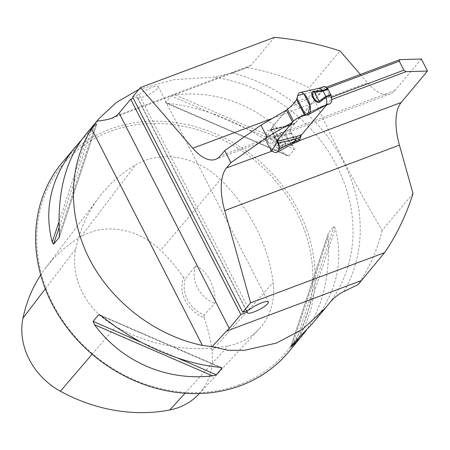 <?xml version="1.0" encoding="UTF-8"?>
<svg xmlns="http://www.w3.org/2000/svg" width="450" height="450" viewBox="0 0 450 450"><rect width="100%" height="100%" fill="white"/><g stroke="black" fill="none" stroke-linecap="round" stroke-linejoin="round"><path stroke-width="0.34" stroke-dasharray="2.25 1.69" d="M299.357 137.503L296.004 141.508L286.132 145.209L279.968 133.161L273.949 136.035L266.546 138.814L272.717 150.874L299.379 140.631M279.968 133.161L289.839 129.459L324.709 87.801L326.07 88.661L330.66 97.627L330.874 99.849L331.712 99.534M330.874 99.849L326.498 105.081M286.132 145.209L282.696 146.886M274.438 37.356L250.987 65.368L247.776 67.354L232.099 72.945L213.401 77.175L174.043 79.656L138.949 89.376M247.016 67.618C268.431 71.28 289.147 78.008 309.178 87.806L340.048 50.929M413.016 193.517L382.146 230.394C355.556 185.811 331.239 138.285 309.178 87.806M382.146 230.394C377.257 250.194 369.231 268.267 358.054 284.614M246.662 310.793L137.166 96.817L133.251 98.286M132.587 96.975L139.067 94.545L249.232 309.825M139.067 94.545A11.807 2.604 -27.1 0 1 150.328 88.009A11.807 2.604 -27.1 0 1 158.186 86.721A11.807 2.604 -27.1 0 1 148.86 94.416A11.807 2.604 -27.1 0 1 137.166 97.476A11.807 2.604 -27.1 0 1 137.166 96.817M266.546 138.814L265.067 139.14A2.953 0.652 -27.1 0 1 264.87 139.028A2.953 0.652 -27.1 0 1 265.028 138.611L268.453 134.522L274.613 146.565M421.335 58.989L395.027 90.422A50.181 22.601 69.5 0 1 390.341 93.842A50.181 22.601 69.5 0 1 367.509 82.755L360.343 74.447M324.709 87.801L326.183 87.249M296.004 141.508L289.839 129.459M326.07 88.661L327.262 88.211M330.66 97.627L331.509 97.312M278.814 138.639L272.649 126.591L286.436 110.126M272.649 126.591L268.453 134.522M62.173 162.647A147.583 127.682 -140.1 0 1 257.293 159.469A147.583 127.682 -140.1 0 1 288.512 352.108M311.884 324.186C336.234 294.058 344.048 262.181 335.306 228.566L333.956 226.53L328.258 233.432L290.588 347.085M290.689 346.939L328.404 233.167L328.106 237.167C330.306 275.124 323.004 306.248 306.208 330.548M81.337 140.164L91.305 130.41L96.964 123.626L59.299 237.234M59.411 236.728L96.857 123.778L95.535 124.65L85.545 134.724M294.457 149.344L293.046 145.98C265.759 108.889 220.933 89.46 175.056 94.843L171.18 95.918L165.628 102.549L165.909 103.067L167.856 103.444C206.269 106.982 251.094 126.405 285.846 154.581L287.91 155.942L288.804 156.054L294.457 149.344L171.18 95.918M204.03 315.039L204.12 317.672A31.286 27.067 -140.1 0 1 183.617 277.599L185.411 278.662L195.671 265.944C207.028 269.826 216.124 287.511 214.886 303.486L204.03 315.039A29.514 25.537 39.9 0 1 185.411 278.662M183.617 277.599A161.291 139.539 39.9 0 0 160.667 250.335A66.836 57.825 39.9 0 0 81.101 236.599A161.291 139.539 39.9 0 0 45.411 268.29A161.291 139.539 39.9 0 0 40.725 274.944M220.444 179.544A165.741 143.387 -140.1 0 1 273.161 282.572A71.286 61.672 -140.1 0 1 259.071 329.034A71.286 61.672 -140.1 0 1 228.201 345.887A165.741 143.387 -140.1 0 1 115.757 326.644A71.286 61.672 -140.1 0 1 75.859 248.67A165.741 143.387 -140.1 0 1 98.904 197.454A165.741 143.387 -140.1 0 1 135.579 164.891A71.286 61.672 -140.1 0 1 220.444 179.544L160.667 250.335M198.759 394.161A66.836 57.825 39.9 0 0 211.972 350.595A161.291 139.539 39.9 0 0 204.12 317.672M239.558 384.666A145.811 126.152 -140.1 0 1 36.804 234.326A145.811 126.152 -140.1 0 1 247.95 155.183A145.811 126.152 -140.1 0 1 239.558 384.666M195.671 265.944A29.514 25.537 39.9 0 0 214.886 303.486M277.515 141.159L277.245 140.287L292.528 122.034M300.96 135.585L326.244 105.165L327.482 104.259L329.889 103.809M286.504 110.267L271.226 128.52L271.541 129.999L268.808 130.185A11.812 5.321 -110.5 0 0 268.611 130.219A11.812 5.321 -110.5 0 0 266.271 138.96A11.812 5.321 -110.5 0 0 272.357 150.998M323.432 86.569L321.806 88.892L320.226 93.397L295.532 122.901L294.289 123.806L291.881 124.256C289.969 125.353 289.581 128.194 290.717 132.773L294.114 139.416L296.353 141.278L298.344 141.497M290.717 132.773L285.784 134.623C284.648 130.039 285.036 127.204 286.948 126.107L289.356 125.657L290.593 124.751L271.496 129.398M325.192 105.553L322.341 106.194L321.311 107.016L301.562 116.381M290.064 107.218L315.287 95.248L316.868 90.737L318.617 88.374M277.245 140.287L271.226 128.52M293.709 138.791L288.771 140.642L285.784 134.623L277.245 135.219C269.1 137.407 276.12 151.211 282.836 146.143L289.181 141.266L291.414 143.128L293.529 143.303M282.836 146.143A1.772 0.861 56.8 0 1 282.054 145.423L288.771 140.642L289.181 141.266L294.114 139.416M291.015 133.532L286.082 135.382L277.419 136.367L282.054 145.423C276.896 149.169 271.215 138.037 277.419 136.367A1.772 0.703 81.5 0 1 277.245 135.219M97.217 120.932A147.583 127.682 39.9 0 0 96.564 121.793M343.929 291.476A152.837 132.227 39.9 0 0 232.099 72.945M265.067 139.14L220.309 155.914M272.424 118.401L367.509 82.755M395.027 90.422L276.531 134.843M329.169 303.401A147.583 127.682 39.9 0 0 336.69 165.769A147.583 127.682 39.9 0 0 213.401 77.175M211.972 350.595L273.161 282.572M45.315 288.793L75.859 248.67M81.101 236.599L135.579 164.891M185.046 393.249L228.201 345.887M92.121 354.218L115.757 326.644M292.393 344.897L328.106 237.167M296.241 340.301L333.956 226.53M299.211 337.461L335.306 228.566M88.335 133.251L58.989 221.794M91.305 130.41L59.119 227.503M95.535 124.65L59.439 233.544M101.7 316.131L219.69 367.267M101.503 315.973L219.904 367.29M140.906 342.096L177.975 358.161M293.046 145.98L175.056 94.843M288.9 155.976L165.628 102.549M285.846 154.581L167.856 103.444M271.192 150.654L265.028 138.611M281.137 147.651L274.967 135.596M280.119 148.095L273.949 136.035M250.987 65.368L116.241 115.881M326.244 105.165L321.311 107.016M320.226 93.397L315.287 95.248M295.532 122.901L290.593 124.751M271.541 129.999L288.782 125.803L293.721 123.953M292.281 124.155L287.347 126.006L268.808 130.185M300.341 116.769L323.117 105.964L328.056 104.113M329.49 103.911L324.557 105.761L307.614 114.879M321.328 90.968L316.395 92.818L293.614 103.624M321.806 88.892L316.868 90.737L297.754 95.608M277.239 141.615L271.226 129.864M277.031 142.003L270.838 129.898M97.335 120.78L96.199 122.282M137.166 97.476L247.326 312.756M158.186 86.721L268.352 302.001M390.341 93.842L215.629 159.334M45.411 268.29L98.904 197.454M199.333 393.548L259.071 329.034M221.636 367.644L99.636 314.769M165.909 103.067L287.91 155.942M264.87 139.028L271.035 151.076M111.887 118.294L247.776 67.354M289.041 125.752L271.564 130.005M322.329 106.2L298.592 117.461M287.196 126.034L268.611 130.219M289.356 125.657L294.289 123.806M286.948 126.107L291.881 124.256M322.549 106.11L327.482 104.259"/><path stroke-width="0.67" d="M212.271 346.494L210.201 346.416A147.583 127.682 39.9 0 0 213.21 346.866L212.271 346.494L226.401 331.161A23.614 5.209 152.9 0 0 229.258 328.371L240.851 314.527L247.331 312.098L246.662 310.793M96.564 121.793A147.583 127.682 39.9 0 0 95.788 122.839L97.442 120.639A147.583 127.682 39.9 0 0 97.217 120.932M133.251 98.286L130.686 99.248L119.093 113.091A23.614 5.209 -27.1 0 1 116.241 115.881L111.476 118.44L105.396 119.964L96.986 121.213L99.439 118.136L116.438 102.42L138.949 89.376M406.035 71.674L427.5 71.038L421.335 58.989L399.87 59.631L399.302 61.211L403.892 70.178L406.035 71.674L331.712 99.534M130.686 99.248L240.851 314.527M427.5 71.038L401.186 102.471A50.181 22.601 69.5 0 0 399.42 145.114L224.708 210.606L250.616 302.856L242.747 312.255L132.587 96.975L140.451 87.576L192.797 148.247L272.424 118.401M224.708 210.606A50.181 22.601 69.5 0 1 226.474 167.957L272.717 150.874M271.232 151.183A2.953 0.652 -27.1 0 1 271.035 151.076A2.953 0.652 -27.1 0 1 271.192 150.654L274.613 146.565L278.814 138.639L292.596 122.175L267.097 137.233L230.901 162.669L226.474 167.957M230.901 162.669L224.736 150.626L220.309 155.914A50.181 22.601 69.5 0 1 215.629 159.334A50.181 22.601 69.5 0 1 192.797 148.247M326.498 105.081L299.357 137.503M213.21 346.866L227.931 350.28L244.389 350.325L276.452 343.069L302.839 329.108L325.766 307.586L329.169 303.401C333.338 298.226 338.259 294.249 343.929 291.476L358.054 284.614L384.604 252.636L250.616 302.856M95.788 122.839L91.592 128.852C68.203 165.336 67.354 215.657 89.392 258.902C111.583 302.091 155.323 335.576 202.421 345.442L210.201 346.416M247.331 312.098A11.807 2.604 152.9 0 0 247.326 312.756A11.807 2.604 152.9 0 0 259.026 309.701A11.807 2.604 152.9 0 0 268.352 302.001A11.807 2.604 152.9 0 0 260.494 303.289A11.807 2.604 152.9 0 0 249.232 309.825L242.747 312.255M384.604 252.636C396.709 234.951 406.181 215.246 413.016 193.517L399.42 145.114M140.451 87.576L274.438 37.356C296.634 39.386 318.504 43.909 340.048 50.929L360.343 74.447M326.183 87.249L399.87 59.631M327.262 88.211L399.302 61.211M331.509 97.312L403.892 70.178M292.596 122.175L286.436 110.126L260.933 125.184L224.736 150.626M306.208 330.548L288.512 352.108A147.583 127.682 -140.1 0 1 240.913 385.521A147.583 127.682 -140.1 0 1 69.947 331.369A147.583 127.682 -140.1 0 1 62.173 162.647L81.337 140.164M302.001 335.987L292.011 346.061L290.689 346.939L296.241 340.301L311.884 324.186L325.772 307.586M99.433 118.131L85.545 134.724C65.841 159.294 57.139 192.234 59.439 233.544L59.141 237.544L53.589 244.181L52.239 242.145C43.504 208.53 51.311 176.653 75.662 146.526M59.299 237.234L59.411 236.728M216.366 374.794L212.49 375.868C166.612 381.251 121.787 361.822 94.5 324.731L93.088 321.373L98.646 314.736L99.636 314.769L101.7 316.131C136.451 344.306 181.277 363.729 219.69 367.267L221.636 367.644L221.979 368.066L216.366 374.794L177.975 358.161M40.725 274.944A161.291 139.539 39.9 0 0 22.984 318.127A66.836 57.825 39.9 0 0 60.396 391.23A161.291 139.539 39.9 0 0 169.819 409.961A66.836 57.825 39.9 0 0 198.759 394.161L199.333 393.548M260.933 125.184L267.097 137.233M292.528 122.034L293.428 120.954L287.409 109.187L286.504 110.267M272.357 150.998A11.812 5.321 -110.5 0 0 276.885 152.297A11.812 5.321 -110.5 0 0 278.674 149.456L279.326 145.688L277.504 141.114M287.409 109.187L290.064 107.218L293.614 103.624L296.589 99.568L297.754 95.608A11.812 5.321 69.5 0 1 300.156 92.537A11.812 5.321 69.5 0 1 308.964 101.824A11.812 5.321 69.5 0 1 308.43 114.609A11.812 5.321 69.5 0 1 307.614 114.879L304.684 115.391L298.603 117.456L293.428 120.954M277.515 141.159L296.612 136.513L295.037 141.024L293.642 143.241L276.885 152.297M324.956 105.66L329.889 103.809C331.802 102.712 332.19 99.872 331.054 95.288L328.067 89.274L323.128 91.125L322.723 90.501L314.049 91.254A1.772 0.703 81.5 0 1 314.466 92.104C309.668 92.093 315.377 103.219 319.101 101.166A1.772 0.861 56.8 0 1 319.641 102.172C315.022 104.771 307.941 90.99 314.049 91.254M318.493 88.419L320.349 88.571L322.723 90.501L327.656 88.65L325.738 86.957L324.225 86.451L318.493 88.419M331.054 95.288L326.121 97.138C327.218 101.481 326.902 104.288 325.192 105.553L308.43 114.609M330.756 94.534L325.822 96.384L319.101 101.166L314.466 92.104L323.128 91.125L326.121 97.138L319.641 102.172M293.406 143.347L298.344 141.497L299.97 139.174L300.96 135.585M328.067 89.274L327.656 88.65M305.589 115.166L297.084 98.544L297.754 95.608L303.902 93.921L310.168 106.166L307.614 114.879L305.589 115.166L297.084 98.544M119.093 113.091L229.258 328.371M299.379 140.631L401.186 102.471M202.421 345.442L91.592 128.852M22.984 318.127L45.315 288.793M169.819 409.961L185.046 393.249M60.396 391.23L92.121 354.218M292.011 346.061L292.393 344.897M58.989 221.794L52.239 242.145M59.119 227.503L53.589 244.181M98.646 314.736L101.503 315.973M219.904 367.29L221.917 368.162M93.088 321.373L140.906 342.096M94.5 324.731L212.49 375.868M226.401 331.161L361.153 280.648M301.551 134.662L296.612 136.513M301.562 116.381L296.083 118.98M300.448 137.093L295.509 138.943L278.269 143.139M299.97 139.174L295.037 141.024L278.674 149.456M304.684 115.391L296.589 99.568M279.326 145.688L277.239 141.615M279.343 146.52L277.031 142.003M318.741 88.346L300.156 92.537"/></g></svg>
